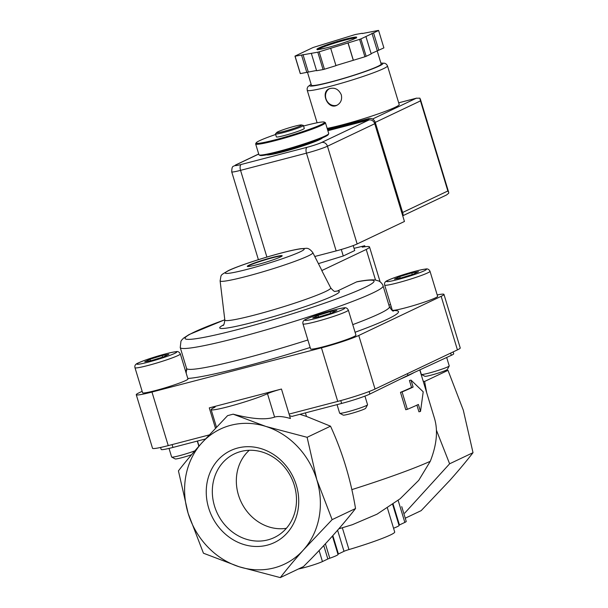 <?xml version="1.0" encoding="UTF-8"?>
<svg xmlns="http://www.w3.org/2000/svg" width="608" height="608" viewBox="0 0 608 608"><rect width="100%" height="100%" fill="white"/><g stroke="black" fill="none" stroke-linecap="round" stroke-linejoin="round"><path stroke-width="0.91" d="M277.978 131.754A13.004 1.003 163.1 0 1 290.996 127.247A13.004 1.003 163.1 0 1 301.469 124.959A13.004 1.003 163.1 0 1 289.469 129.8A13.004 1.003 163.1 0 1 276.8 132.453A13.004 1.003 163.1 0 1 277.978 131.754M301.469 124.959L303.225 125.362A14.584 1.125 163.1 0 1 303.392 125.468A14.584 1.125 163.1 0 1 289.765 130.781A14.584 1.125 163.1 0 1 275.485 133.942A14.584 1.125 163.1 0 1 275.568 133.76L276.8 132.453M303.392 125.468L304.289 128.425A14.584 1.125 163.1 0 1 290.662 133.737A14.584 1.125 163.1 0 1 276.382 136.899L275.485 133.942M303.559 126.008A35.735 2.759 163.1 0 1 324.36 122.102A35.735 2.759 163.1 0 1 291.141 135.303A35.735 2.759 163.1 0 1 256.188 142.812A35.735 2.759 163.1 0 1 259.578 140.684A35.735 2.759 163.1 0 1 275.652 134.49M324.36 122.102L325.272 122.58A36.465 2.82 163.1 0 1 325.44 122.755A36.465 2.82 163.1 0 1 291.369 136.055A36.465 2.82 163.1 0 1 255.656 143.959A36.465 2.82 163.1 0 1 255.702 143.716L256.188 142.812M325.44 122.755L328.715 133.54A36.465 2.82 163.1 0 1 328.67 133.783A36.465 2.82 163.1 0 1 294.644 146.84A36.465 2.82 163.1 0 1 259.107 154.918A36.465 2.82 163.1 0 1 258.932 154.744L255.656 143.959M328.67 133.783L328.183 134.687A35.735 2.759 163.1 0 1 294.842 147.478A35.735 2.759 163.1 0 1 260.011 155.397L259.107 154.918M315.012 140.782A21.873 1.687 163.1 0 1 295.055 148.192A21.873 1.687 163.1 0 1 274.352 153.14M314.845 256.47L314.967 256.85M353.218 245.579L354.722 250.542L343.269 255.983L341.293 249.485M318.41 263.636L343.269 255.983M303.422 549.951L332.135 519.65L316.829 479.803A74.754 66.242 64.6 0 1 303.422 549.951A74.754 66.242 64.6 0 1 239.081 566.732A74.754 66.242 64.6 0 1 188.146 513.372A74.754 66.242 64.6 0 1 201.552 443.224A74.754 66.242 64.6 0 1 265.894 426.444A74.754 66.242 64.6 0 1 316.829 479.803L307.116 437.304L265.894 426.444L233.145 414.177L227.597 415.629L201.552 443.224C192.797 453.066 185.09 462.278 178.433 470.873L188.146 513.372L203.444 553.212L239.081 566.732L280.296 577.6C286.976 568.989 294.682 559.77 303.422 549.951M237.728 448.012A50.92 45.121 64.6 0 1 297.821 510.971A50.92 45.121 64.6 0 1 221.912 530.776A50.92 45.121 64.6 0 1 237.728 448.012M401.744 506.646L406.235 521.436A14.584 1.125 -16.9 0 1 404.837 522.401L399.441 524.962A5.472 0.426 -16.9 0 0 398.977 525.228M393.551 528.223A18.232 1.406 -16.9 0 0 399.046 525.449L392.662 504.442M337.949 554.238A5.472 0.426 -16.9 0 1 338.413 553.979L343.999 551.319A5.472 0.426 -16.9 0 1 348.962 549.571A45.577 3.519 -16.9 0 0 394.698 532.008L387.41 508.007M298.46 568.966A14.584 1.125 -16.9 0 0 322.445 561.564L327.841 559.003A5.472 0.426 -16.9 0 1 329.787 558.235A18.232 1.406 -16.9 0 0 338.018 554.466L332.432 536.074M299.873 414.329L306.5 416.434L330.516 426.185C342.357 451.881 350.694 479.332 355.536 508.524C343.642 523.815 328.86 540.58 311.19 558.813L303.445 566.595L280.296 577.6M355.536 508.524L332.135 519.65M402.078 391.924L407.36 409.313A118.507 9.158 -16.9 0 0 418.395 404.449L420.516 411.411L423.214 391.826L411 380.099L413.113 387.06A118.507 9.158 163.1 0 1 402.078 391.924L400.482 392.342L405.764 409.731L407.36 409.313M330.516 426.185L307.116 437.304M405.255 518.198L421.184 510.629L449.89 480.328C458.652 470.486 466.359 461.267 473.016 452.679L463.304 410.18L447.997 370.34L424.597 381.459L426.672 392.646M436.453 430.289L449.616 463.798L473.016 452.679M449.616 463.798L404.67 513.16M419.763 369.915L434.56 418.623C438.117 430.768 436.688 444.995 430.274 461.305L418.73 480.335L400.148 498.758L377.021 514.186L352.328 524.719L338.808 528.823M420.516 411.411L418.942 411.821L416.913 405.148M411 380.099L409.427 380.509L411.548 387.471A116.683 9.014 163.1 0 1 400.482 392.342M413.113 387.06L411.548 387.471M281.466 389.044L209.281 407.877A10.936 0.844 -16.9 0 1 215.171 406.866A10.936 0.844 -16.9 0 1 214.115 407.596A30.993 2.394 -16.9 0 0 211.143 409.648A30.993 2.394 -16.9 0 0 234.483 404.989A30.993 2.394 -16.9 0 0 267.474 393.672A10.936 0.844 -16.9 0 1 281.466 389.044L290.419 418.502C283.32 416.465 278.046 416.001 274.596 417.111C265.863 420.075 252.046 419.102 233.145 414.177M289.552 415.652L291.924 416.404L341.628 403.438A21.88 1.687 -16.9 0 0 369.892 394.037L407.938 375.387L407.413 373.662M407.938 375.387L451.303 355.338A21.88 1.687 -16.9 0 0 453.705 353.75L453.15 351.918M160.573 447.458L161.173 449.441A21.88 1.687 -16.9 0 0 172.953 447.435L205.398 438.976M305.421 412.885L306.5 416.434M423.176 381.14L424.597 381.459M414.078 372.544A116.683 9.014 163.1 0 1 400.338 379.111M289.081 414.086L337.729 401.402A29.169 2.257 -16.9 0 0 375.045 389.044L457.429 349.881A29.169 2.257 -16.9 0 0 460.233 347.951L443.962 294.386A29.169 2.257 -16.9 0 0 437.198 294.941M142.15 391.316L139.057 392.791A29.169 2.257 -16.9 0 0 136.26 394.721L152.532 448.286A29.169 2.257 -16.9 0 0 168.241 445.611L209.091 434.956M272.376 257.442A18.232 1.406 -16.9 0 0 247.296 266.365A18.232 1.406 -16.9 0 0 265.156 262.413A18.232 1.406 -16.9 0 0 282.188 255.77A18.232 1.406 -16.9 0 0 272.376 257.442M391.233 306.721L390.587 306.888L391.195 306.599M136.26 394.721A29.169 2.257 -16.9 0 0 151.962 392.038L321.45 347.829A29.169 2.257 -16.9 0 0 358.766 335.479L441.157 296.316A29.169 2.257 -16.9 0 0 443.962 294.386M186.854 370.067L185.44 370.736M390.587 304.593L388.884 305.041M375.508 280.007L366.229 249.462L321.784 270.583L330.722 287.873C333.085 290.685 334.582 291.84 335.221 291.346L337.432 291.012L356.615 281.892A98.709 7.623 163.1 0 1 334.202 299.767A98.709 7.623 163.1 0 1 202.517 337.63A98.709 7.623 163.1 0 1 224.8 319.793M224.793 319.762L189.103 334.544L183.555 338.139L181.716 340.054L180.964 341.187L180.234 347.54A105.997 8.193 163.1 0 0 284.035 324.558A105.997 8.193 163.1 0 0 383.078 285.912C383.336 286.406 382.508 283.108 378.928 281.04L375.083 279.954C370.979 279.604 364.99 280.197 357.109 281.732L356.615 281.892M180.34 353.94L187.948 378.982A23.704 1.832 163.1 0 1 165.802 387.623A23.704 1.832 163.1 0 1 142.591 392.76L134.984 367.718A23.704 1.832 163.1 0 0 158.194 362.581A23.704 1.832 163.1 0 0 180.34 353.94C179.231 351.865 177.718 351.128 175.811 351.728C169.032 352.328 145.654 359.396 138.518 362.862C135.554 363.926 134.376 365.545 134.984 367.718M430.016 271.29L437.623 296.339A23.704 1.832 163.1 0 1 415.477 304.98A23.704 1.832 163.1 0 1 392.266 310.118L384.659 285.076A23.704 1.832 163.1 0 0 407.869 279.938A23.704 1.832 163.1 0 0 430.016 271.29C428.906 269.222 427.394 268.485 425.486 269.086C418.707 269.686 395.329 276.754 388.193 280.212C385.229 281.276 384.051 282.895 384.659 285.076M348.346 310.118L355.954 335.16A23.704 1.832 163.1 0 1 333.807 343.801A23.704 1.832 163.1 0 1 310.597 348.939L302.989 323.897A23.704 1.832 163.1 0 0 326.2 318.759A23.704 1.832 163.1 0 0 348.346 310.118C347.236 308.043 345.724 307.306 343.816 307.906C337.037 308.507 313.66 315.575 306.523 319.04C303.559 320.104 302.381 321.723 302.989 323.897M321.784 270.583A51.9 4.013 -16.9 0 0 321.784 270.279L312.846 252.677A48.465 3.747 163.1 0 1 267.581 270.4A48.465 3.747 163.1 0 1 220.111 280.858L224.831 320.051A55.343 4.279 163.1 0 0 279.034 308.112A55.343 4.279 163.1 0 0 330.722 287.873M366.229 249.462A47.333 3.656 -16.9 0 0 369.52 246.939A47.333 3.656 -16.9 0 0 362.239 247.152L364.716 245.738L354.054 248.338M282.097 255.983A18.232 1.406 -16.9 0 0 272.475 257.792A18.232 1.406 -16.9 0 0 247.502 266.494M240.973 451.47A46.345 41.07 64.6 0 1 292.516 480.328A46.345 41.07 64.6 0 1 276.48 536.408A46.345 41.07 64.6 0 1 217.314 513.312A46.345 41.07 64.6 0 1 236.755 452.846A46.345 41.07 64.6 0 1 240.973 451.47M286.376 528.314A44.665 39.581 64.6 0 1 241.148 501.98A44.665 39.581 64.6 0 1 249.28 450.277M319.534 316.738L331.596 313.021L336.878 310.513L330.106 311.714L318.052 315.423L312.763 317.938L319.534 316.738M364.944 396.112L367.559 404.715A14.584 1.125 163.1 0 1 367.544 404.806A14.584 1.125 163.1 0 1 353.932 410.028A14.584 1.125 163.1 0 1 339.712 413.265A14.584 1.125 163.1 0 1 339.644 413.189L337.045 404.632M367.544 404.806L365.682 408.272A11.788 0.912 163.1 0 1 354.677 412.49A11.788 0.912 163.1 0 1 343.186 415.104L339.712 413.265M401.204 277.909L413.265 274.2L418.547 271.685L411.776 272.886L399.722 276.602L394.432 279.11L401.204 277.909M446.675 357.481L449.228 365.887A14.584 1.125 163.1 0 1 449.213 365.986A14.584 1.125 163.1 0 1 435.602 371.207A14.584 1.125 163.1 0 1 421.382 374.437A14.584 1.125 163.1 0 1 421.314 374.368L419.938 369.839M449.213 365.986L447.351 369.451A11.788 0.912 163.1 0 1 436.346 373.669A11.788 0.912 163.1 0 1 424.855 376.284L421.382 374.437M151.529 360.559L163.59 356.843L168.872 354.335L162.1 355.536L150.039 359.244L144.757 361.76L151.529 360.559M194.841 450.862A14.584 1.125 163.1 0 1 180.515 455.407A14.584 1.125 163.1 0 1 171.707 457.087A14.584 1.125 163.1 0 1 171.638 457.018L169.024 448.415M191.535 454.746A11.788 0.912 163.1 0 1 175.18 458.926L171.707 457.087M330.6 313.333L330.106 311.714M318.501 316.92L318.052 315.423M162.594 357.154L162.1 355.536M150.495 360.742L150.039 359.244M412.27 274.504L411.776 272.886M400.17 278.099L399.722 276.602M322.354 137.91A29.169 2.257 163.1 0 1 295.116 148.382A29.169 2.257 163.1 0 1 266.654 154.827M314.777 256.485L336.163 250.906A16.408 1.269 -16.9 0 0 357.154 243.96L327.454 146.216L374.756 123.728A5.107 4.522 -115.4 0 0 368.881 120.012L327.856 130.712M374.756 123.728L404.449 221.479L357.154 243.96M327.15 128.394A41.937 3.238 -16.9 0 0 395.177 107.289A41.937 3.238 -16.9 0 0 399.205 104.508L387.478 65.9L386.528 64.304L384.796 63.247L380.897 63.057M341.301 94.795C338.603 89.095 334.552 87.096 329.133 88.806C320.135 92.469 327.993 110.139 336.954 105.26C340.845 103.026 342.289 99.537 341.301 94.795M362.246 33.28L355.779 34.428A43.753 3.382 -16.9 0 0 354.403 34.785L313.956 47.234A43.753 3.382 -16.9 0 0 312.694 47.69L294.964 56.118A43.753 3.382 -16.9 0 0 295.078 56.21L317.794 52.189A43.753 3.382 -16.9 0 0 319.17 51.824L359.609 39.376A43.753 3.382 -16.9 0 0 360.878 38.92L378.609 30.499A43.753 3.382 -16.9 0 0 378.495 30.4L362.322 33.531M371.123 53.618L383.891 47.888L378.609 30.499M335.928 65.542L364.899 56.772A43.753 3.382 -16.9 0 0 366.16 56.316L360.878 38.92M364.899 56.772L359.609 39.376M311.319 53.329L316.608 70.726L323.076 69.578A43.753 3.382 -16.9 0 0 324.452 69.221L319.17 51.824M323.076 69.578L317.794 52.189M294.964 56.118L300.253 73.507A43.753 3.382 -16.9 0 0 300.36 73.606L295.078 56.21M366.16 56.316L371.214 53.914L365.925 36.526M324.452 69.221L335.973 65.672L330.691 48.283M300.36 73.606L316.532 70.475M402.967 215.68L446.53 194.97L448.757 193.169L448.689 192.333L447.853 190.98L402.64 212.473M375.265 122.383L420.478 100.89L419.892 98.154L416.282 98.23L372.529 119.031M307.466 72.23L311.41 85.211A36.465 2.82 -16.9 0 0 338.869 79.732A36.465 2.82 -16.9 0 0 377.682 66.424A36.465 2.82 -16.9 0 0 381.186 64.015L377.158 50.753M306.827 72.458L301.545 55.062M308.279 71.942L302.989 54.545M353.256 60.207L347.966 42.811M353.377 60.314L348.095 42.925M377.272 50.7L371.99 33.303M378.837 50.289L373.555 32.893M327.454 129.382L369.018 118.545A5.472 4.849 64.6 0 1 375.311 122.535L402.792 212.975A5.472 4.849 64.6 0 1 402.846 216.197M327.59 129.838L366.73 119.632A5.472 4.849 64.6 0 1 369.74 119.882M329.483 88.646A9.112 8.079 -115.4 0 0 326.496 100.138A9.112 8.079 -115.4 0 0 337.288 105.093M399.441 524.962L393.11 504.123M348.962 549.571L342.342 527.774M343.999 551.319L337.592 530.229M338.413 553.979L332.834 535.618M329.787 558.235L325.402 543.81M327.841 559.003L323.768 545.581M322.445 561.564L319.101 550.552M404.837 522.401L398.141 500.354M351.842 489.622A116.683 9.014 -16.9 0 0 430.274 461.305M267.474 393.672L274.596 417.111M341.628 403.438L340.761 400.588M369.892 394.037L369.124 391.514M451.303 355.338L450.627 353.119M172.953 447.435L172.094 444.6M209.281 407.877L215.452 428.176M229.208 270.34A41.283 3.192 163.1 0 1 297.472 249.326A41.283 3.192 163.1 0 1 267.55 263.545A41.283 3.192 163.1 0 1 229.208 270.34M441.157 296.316L457.429 349.881M358.766 335.479L375.045 389.044M321.45 347.829L337.729 401.402M151.962 392.038L168.241 445.611M337.432 291.012A62.525 4.834 163.1 0 1 276.45 315.742A62.525 4.834 163.1 0 1 223.524 324.9M383.078 285.912L389.416 306.782A105.997 8.193 163.1 0 1 352.754 324.634M307.876 339.986A105.997 8.193 163.1 0 1 186.572 368.41L180.234 347.54M392.608 310.627A113.293 8.755 163.1 0 1 355.072 332.264M310.156 347.487A113.293 8.755 163.1 0 1 187.788 378.465M364.359 245.982L364.61 246.78M306.934 318.888A20.786 1.604 163.1 0 1 341.301 308.309A20.786 1.604 163.1 0 1 326.238 315.468A20.786 1.604 163.1 0 1 306.934 318.888M388.603 280.068A20.786 1.604 163.1 0 1 422.97 269.488A20.786 1.604 163.1 0 1 407.907 276.648A20.786 1.604 163.1 0 1 388.603 280.068M138.928 362.71A20.786 1.604 163.1 0 1 173.295 352.131A20.786 1.604 163.1 0 1 158.232 359.29A20.786 1.604 163.1 0 1 138.928 362.71M258.727 154.06L236.208 164.76A11.301 0.874 -16.9 0 0 241.209 164.472A5.107 2.333 75.4 0 0 240.555 170.354L306.462 153.163A16.408 1.269 -16.9 0 0 327.454 146.216A5.107 4.522 64.6 0 0 321.579 142.492L368.881 120.012M321.579 142.492A11.301 0.874 -16.9 0 1 307.124 147.28L241.209 164.472M236.208 164.76A5.107 4.522 -115.4 0 0 235.501 165.019L258.704 153.984M266.897 257.07L240.555 170.354A16.408 1.269 -16.9 0 1 231.716 171.859L258.4 259.669M336.163 250.906L306.462 153.163A5.107 2.333 75.4 0 1 307.124 147.28M317.11 122.786L307.23 90.28A41.937 3.238 -16.9 0 0 338.808 83.98A41.937 3.238 -16.9 0 0 383.45 68.674A41.937 3.238 -16.9 0 0 387.478 65.9M354.677 38.638A20.786 1.604 -16.9 0 0 335.373 42.058A20.786 1.604 -16.9 0 0 320.31 49.218A20.786 1.604 -16.9 0 0 354.677 38.638M398.696 102.82L416.282 98.23M420.478 100.89L447.853 190.98M311.144 84.352A38.289 2.956 -16.9 0 0 333.07 81.487A38.289 2.956 -16.9 0 0 379.255 66.014A38.289 2.956 -16.9 0 0 380.927 63.148M355.847 38.008A20.056 1.55 -16.9 0 0 336.543 42.522A20.056 1.55 -16.9 0 0 317.999 49.506M366.73 119.632L369.018 118.545M374.452 122.945L375.311 122.535M401.987 213.355L402.792 212.975M211.143 409.648L216.456 427.128M197.471 441.043L199.006 446.09M312.846 252.677C310.346 249.356 307.967 247.912 305.695 248.368L300.74 248.71C294.781 249.599 286.284 251.59 275.242 254.661C254.114 260.589 234.946 267.36 228.19 270.704C219.427 276.055 221.57 273.965 220.111 280.858M222.984 325.47C223.698 325.637 224.314 323.828 224.831 320.051M186.185 373.168L186.572 368.41M389.416 306.782C391.636 310.232 393.004 311.623 393.513 310.954M364.716 245.738L365.013 246.726M369.52 246.939L380.099 281.755M197.288 441.089L198.862 446.257M235.501 165.019C233.358 167.215 231.96 164.548 231.716 171.859M420.348 99.051L448.689 192.333M398.688 102.805L416.693 98.108M311.121 84.254L307.929 86.655L307.131 88.434L307.23 90.28M356.189 38.175L356.242 37.711L354.578 38.676C350.527 40.706 336.422 45.402 326.108 47.941C313.188 50.738 318.987 49.035 317.505 49.484L317.809 49.833"/></g></svg>
